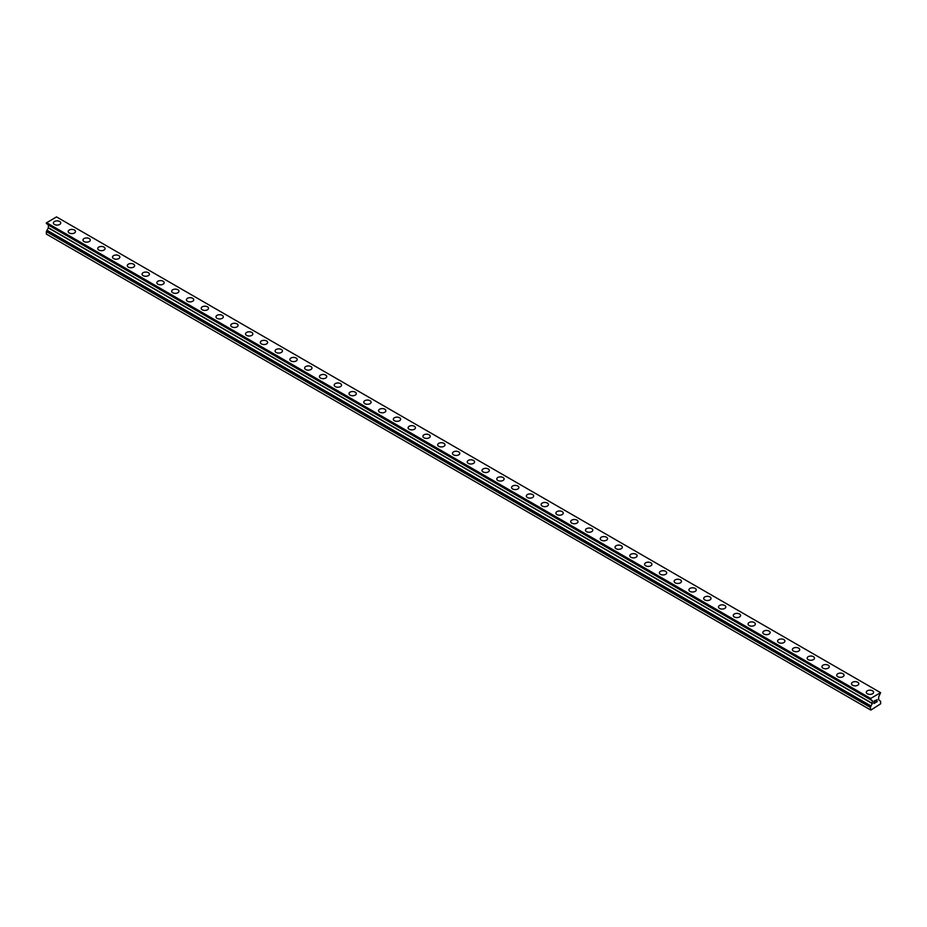 <?xml version="1.0" encoding="UTF-8"?>
<svg xmlns="http://www.w3.org/2000/svg" width="927" height="927" viewBox="0 0 927 927"><rect width="100%" height="100%" fill="white"/><g stroke="black" fill="none" stroke-linecap="round" stroke-linejoin="round"><path stroke-width="1.39" d="M53.407 222.978A3.662 2.109 180 0 1 55.666 221.032A3.662 2.109 180 0 1 59.652 221.483A3.662 2.109 180 0 1 60.718 222.99A3.662 2.109 180 0 1 58.471 224.937A3.662 2.109 180 0 1 54.484 224.473A3.662 2.109 180 0 1 53.407 222.978A3.662 2.109 180 0 1 55.666 221.032A3.662 2.109 180 0 1 59.652 221.495A3.662 2.109 180 0 1 60.718 222.978M68.192 231.518A3.662 2.109 180 0 1 70.44 229.56A3.662 2.109 180 0 1 74.427 230.023A3.662 2.109 180 0 1 75.504 231.518A3.662 2.109 180 0 1 73.245 233.465A3.662 2.109 180 0 1 69.258 233.001A3.662 2.109 180 0 1 68.192 231.518A3.662 2.109 180 0 1 70.44 229.572A3.662 2.109 180 0 1 74.427 230.023A3.662 2.109 180 0 1 75.504 231.518M82.966 240.047A3.662 2.109 180 0 1 85.226 238.1A3.662 2.109 180 0 1 89.212 238.552A3.662 2.109 180 0 1 90.278 240.047A3.662 2.109 180 0 1 88.019 241.993A3.662 2.109 180 0 1 84.033 241.541A3.662 2.109 180 0 1 82.966 240.047A3.662 2.109 180 0 1 85.226 238.1A3.662 2.109 180 0 1 89.212 238.552A3.662 2.109 180 0 1 90.278 240.047M97.741 248.587A3.662 2.109 180 0 1 100 246.628A3.662 2.109 180 0 1 103.986 247.092A3.662 2.109 180 0 1 105.064 248.587M103.986 247.08A3.662 2.109 180 0 1 105.064 248.575A3.662 2.109 180 0 1 102.804 250.533A3.662 2.109 180 0 1 98.818 250.07A3.662 2.109 180 0 1 97.741 248.575A3.662 2.109 180 0 1 100 246.628A3.662 2.109 180 0 1 103.986 247.08M112.526 257.115A3.662 2.109 180 0 1 114.786 255.157A3.662 2.109 180 0 1 118.772 255.62A3.662 2.109 180 0 1 119.838 257.115A3.662 2.109 180 0 1 117.578 259.062A3.662 2.109 180 0 1 113.592 258.61A3.662 2.109 180 0 1 112.526 257.115A3.662 2.109 180 0 1 114.786 255.168A3.662 2.109 180 0 1 118.772 255.62A3.662 2.109 180 0 1 119.838 257.115M127.3 265.643A3.662 2.109 180 0 1 129.56 263.697A3.662 2.109 180 0 1 133.546 264.149A3.662 2.109 180 0 1 134.624 265.643A3.662 2.109 180 0 1 132.364 267.59A3.662 2.109 180 0 1 128.378 267.138A3.662 2.109 180 0 1 127.3 265.643A3.662 2.109 180 0 1 129.56 263.697A3.662 2.109 180 0 1 133.546 264.16A3.662 2.109 180 0 1 134.624 265.643M142.086 274.172A3.662 2.109 180 0 1 144.345 272.225A3.662 2.109 180 0 1 148.332 272.689A3.662 2.109 180 0 1 149.398 274.183A3.662 2.109 180 0 1 147.138 276.13A3.662 2.109 180 0 1 143.152 275.667A3.662 2.109 180 0 1 142.086 274.172A3.662 2.109 180 0 1 144.345 272.225A3.662 2.109 180 0 1 148.332 272.689A3.662 2.109 180 0 1 149.398 274.172M156.86 282.712A3.662 2.109 180 0 1 159.12 280.765A3.662 2.109 180 0 1 163.106 281.217A3.662 2.109 180 0 1 164.183 282.712A3.662 2.109 180 0 1 161.924 284.659A3.662 2.109 180 0 1 157.938 284.207A3.662 2.109 180 0 1 156.86 282.712A3.662 2.109 180 0 1 159.12 280.765A3.662 2.109 180 0 1 163.106 281.217A3.662 2.109 180 0 1 164.183 282.712M171.646 291.24A3.662 2.109 180 0 1 173.905 289.294A3.662 2.109 180 0 1 177.891 289.745A3.662 2.109 180 0 1 178.957 291.252A3.662 2.109 180 0 1 176.698 293.199A3.662 2.109 180 0 1 172.712 292.735A3.662 2.109 180 0 1 171.646 291.24A3.662 2.109 180 0 1 173.905 289.294A3.662 2.109 180 0 1 177.891 289.757A3.662 2.109 180 0 1 178.957 291.24M186.42 299.78A3.662 2.109 180 0 1 188.679 297.822A3.662 2.109 180 0 1 192.665 298.285A3.662 2.109 180 0 1 193.743 299.78A3.662 2.109 180 0 1 191.483 301.727A3.662 2.109 180 0 1 187.497 301.275A3.662 2.109 180 0 1 186.42 299.78A3.662 2.109 180 0 1 188.679 297.834A3.662 2.109 180 0 1 192.665 298.285A3.662 2.109 180 0 1 193.743 299.78M201.205 308.309A3.662 2.109 180 0 1 203.465 306.362A3.662 2.109 180 0 1 207.451 306.814A3.662 2.109 180 0 1 208.517 308.309A3.662 2.109 180 0 1 206.257 310.255A3.662 2.109 180 0 1 202.271 309.803A3.662 2.109 180 0 1 201.205 308.309A3.662 2.109 180 0 1 203.465 306.362A3.662 2.109 180 0 1 207.451 306.825A3.662 2.109 180 0 1 208.517 308.309M215.979 316.837A3.662 2.109 180 0 1 218.239 314.89A3.662 2.109 180 0 1 222.225 315.354A3.662 2.109 180 0 1 223.291 316.849A3.662 2.109 180 0 1 221.043 318.795A3.662 2.109 180 0 1 217.057 318.332A3.662 2.109 180 0 1 215.979 316.837A3.662 2.109 180 0 1 218.239 314.89A3.662 2.109 180 0 1 222.225 315.354A3.662 2.109 180 0 1 223.291 316.837M230.765 325.377A3.662 2.109 180 0 1 233.013 323.419A3.662 2.109 180 0 1 236.999 323.882A3.662 2.109 180 0 1 238.077 325.377A3.662 2.109 180 0 1 235.817 327.324A3.662 2.109 180 0 1 231.831 326.872A3.662 2.109 180 0 1 230.765 325.377A3.662 2.109 180 0 1 233.013 323.43A3.662 2.109 180 0 1 236.999 323.882A3.662 2.109 180 0 1 238.077 325.377M251.785 332.422A3.662 2.109 180 0 1 252.851 333.917A3.662 2.109 180 0 1 250.603 335.864A3.662 2.109 180 0 1 246.617 335.4A3.662 2.109 180 0 1 245.539 333.905A3.662 2.109 180 0 1 247.799 331.959A3.662 2.109 180 0 1 251.785 332.422M245.539 333.905A3.662 2.109 180 0 1 247.799 331.959A3.662 2.109 180 0 1 251.785 332.411A3.662 2.109 180 0 1 252.851 333.905M260.325 342.445A3.662 2.109 180 0 1 262.573 340.487A3.662 2.109 180 0 1 266.559 340.951A3.662 2.109 180 0 1 267.636 342.445A3.662 2.109 180 0 1 265.377 344.392A3.662 2.109 180 0 1 261.391 343.929A3.662 2.109 180 0 1 260.325 342.445A3.662 2.109 180 0 1 262.573 340.499A3.662 2.109 180 0 1 266.559 340.951A3.662 2.109 180 0 1 267.636 342.445M275.099 350.974A3.662 2.109 180 0 1 277.358 349.027A3.662 2.109 180 0 1 281.344 349.479A3.662 2.109 180 0 1 282.411 350.974A3.662 2.109 180 0 1 280.151 352.92A3.662 2.109 180 0 1 276.165 352.469A3.662 2.109 180 0 1 275.099 350.974A3.662 2.109 180 0 1 277.358 349.027A3.662 2.109 180 0 1 281.344 349.479A3.662 2.109 180 0 1 282.411 350.974M289.873 359.502A3.662 2.109 180 0 1 292.132 357.555A3.662 2.109 180 0 1 296.119 358.007A3.662 2.109 180 0 1 297.196 359.514A3.662 2.109 180 0 1 294.937 361.46A3.662 2.109 180 0 1 290.951 360.997A3.662 2.109 180 0 1 289.873 359.502A3.662 2.109 180 0 1 292.132 357.555A3.662 2.109 180 0 1 296.119 358.019A3.662 2.109 180 0 1 297.196 359.502M304.659 368.042A3.662 2.109 180 0 1 306.918 366.084A3.662 2.109 180 0 1 310.904 366.547A3.662 2.109 180 0 1 311.97 368.042A3.662 2.109 180 0 1 309.711 369.989A3.662 2.109 180 0 1 305.725 369.537A3.662 2.109 180 0 1 304.659 368.042A3.662 2.109 180 0 1 306.918 366.095A3.662 2.109 180 0 1 310.904 366.547A3.662 2.109 180 0 1 311.97 368.042M319.433 376.571A3.662 2.109 180 0 1 321.692 374.624A3.662 2.109 180 0 1 325.678 375.076A3.662 2.109 180 0 1 326.756 376.571A3.662 2.109 180 0 1 324.496 378.517A3.662 2.109 180 0 1 320.51 378.065A3.662 2.109 180 0 1 319.433 376.571A3.662 2.109 180 0 1 321.692 374.624A3.662 2.109 180 0 1 325.678 375.087A3.662 2.109 180 0 1 326.756 376.571M334.218 385.099A3.662 2.109 180 0 1 336.478 383.152A3.662 2.109 180 0 1 340.464 383.616A3.662 2.109 180 0 1 341.53 385.111A3.662 2.109 180 0 1 339.27 387.057A3.662 2.109 180 0 1 335.284 386.594A3.662 2.109 180 0 1 334.218 385.099A3.662 2.109 180 0 1 336.478 383.152A3.662 2.109 180 0 1 340.464 383.616A3.662 2.109 180 0 1 341.53 385.099M348.992 393.639A3.662 2.109 180 0 1 351.252 391.681A3.662 2.109 180 0 1 355.238 392.144A3.662 2.109 180 0 1 356.316 393.639A3.662 2.109 180 0 1 354.056 395.586A3.662 2.109 180 0 1 350.07 395.134A3.662 2.109 180 0 1 348.992 393.639A3.662 2.109 180 0 1 351.252 391.692A3.662 2.109 180 0 1 355.238 392.144A3.662 2.109 180 0 1 356.316 393.639M363.778 402.179A3.662 2.109 180 0 1 366.038 400.221A3.662 2.109 180 0 1 370.024 400.684A3.662 2.109 180 0 1 371.09 402.179M370.024 400.673A3.662 2.109 180 0 1 371.09 402.167A3.662 2.109 180 0 1 368.83 404.126A3.662 2.109 180 0 1 364.844 403.662A3.662 2.109 180 0 1 363.778 402.167A3.662 2.109 180 0 1 366.038 400.221A3.662 2.109 180 0 1 370.024 400.673M378.552 410.707A3.662 2.109 180 0 1 380.812 408.749A3.662 2.109 180 0 1 384.798 409.213A3.662 2.109 180 0 1 385.875 410.707A3.662 2.109 180 0 1 383.616 412.654A3.662 2.109 180 0 1 379.63 412.191A3.662 2.109 180 0 1 378.552 410.707A3.662 2.109 180 0 1 380.812 408.761A3.662 2.109 180 0 1 384.798 409.213A3.662 2.109 180 0 1 385.875 410.707M393.338 419.236A3.662 2.109 180 0 1 395.597 417.289A3.662 2.109 180 0 1 399.583 417.741A3.662 2.109 180 0 1 400.649 419.236A3.662 2.109 180 0 1 398.39 421.182A3.662 2.109 180 0 1 394.404 420.731A3.662 2.109 180 0 1 393.338 419.236A3.662 2.109 180 0 1 395.597 417.289A3.662 2.109 180 0 1 399.583 417.753A3.662 2.109 180 0 1 400.649 419.236M408.112 427.764A3.662 2.109 180 0 1 410.371 425.817A3.662 2.109 180 0 1 414.357 426.281A3.662 2.109 180 0 1 415.435 427.776A3.662 2.109 180 0 1 413.175 429.722A3.662 2.109 180 0 1 409.189 429.259A3.662 2.109 180 0 1 408.112 427.764A3.662 2.109 180 0 1 410.371 425.817A3.662 2.109 180 0 1 414.357 426.281A3.662 2.109 180 0 1 415.435 427.764M422.897 436.304A3.662 2.109 180 0 1 425.157 434.346A3.662 2.109 180 0 1 429.143 434.809A3.662 2.109 180 0 1 430.209 436.304A3.662 2.109 180 0 1 427.95 438.251A3.662 2.109 180 0 1 423.963 437.799A3.662 2.109 180 0 1 422.897 436.304A3.662 2.109 180 0 1 425.157 434.357A3.662 2.109 180 0 1 429.143 434.809A3.662 2.109 180 0 1 430.209 436.304M437.671 444.833A3.662 2.109 180 0 1 439.931 442.886A3.662 2.109 180 0 1 443.917 443.338A3.662 2.109 180 0 1 444.983 444.844A3.662 2.109 180 0 1 442.735 446.791A3.662 2.109 180 0 1 438.749 446.327A3.662 2.109 180 0 1 437.671 444.833A3.662 2.109 180 0 1 439.931 442.886A3.662 2.109 180 0 1 443.917 443.349A3.662 2.109 180 0 1 444.983 444.833M452.457 453.373A3.662 2.109 180 0 1 454.705 451.414A3.662 2.109 180 0 1 458.691 451.878A3.662 2.109 180 0 1 459.769 453.373A3.662 2.109 180 0 1 457.509 455.319A3.662 2.109 180 0 1 453.523 454.856A3.662 2.109 180 0 1 452.457 453.373A3.662 2.109 180 0 1 454.705 451.426A3.662 2.109 180 0 1 458.691 451.878A3.662 2.109 180 0 1 459.769 453.373M467.231 461.901A3.662 2.109 180 0 1 469.491 459.954A3.662 2.109 180 0 1 473.477 460.406A3.662 2.109 180 0 1 474.543 461.901A3.662 2.109 180 0 1 472.295 463.848A3.662 2.109 180 0 1 468.309 463.396A3.662 2.109 180 0 1 467.231 461.901A3.662 2.109 180 0 1 469.491 459.954A3.662 2.109 180 0 1 473.477 460.406A3.662 2.109 180 0 1 474.543 461.901M482.017 470.429A3.662 2.109 180 0 1 484.265 468.483A3.662 2.109 180 0 1 488.251 468.935A3.662 2.109 180 0 1 489.329 470.441A3.662 2.109 180 0 1 487.069 472.388A3.662 2.109 180 0 1 483.083 471.924A3.662 2.109 180 0 1 482.017 470.429A3.662 2.109 180 0 1 484.265 468.483A3.662 2.109 180 0 1 488.251 468.946A3.662 2.109 180 0 1 489.329 470.429M496.791 478.969A3.662 2.109 180 0 1 499.05 477.011A3.662 2.109 180 0 1 503.037 477.475A3.662 2.109 180 0 1 504.103 478.969A3.662 2.109 180 0 1 501.843 480.916A3.662 2.109 180 0 1 497.857 480.464A3.662 2.109 180 0 1 496.791 478.969A3.662 2.109 180 0 1 499.05 477.023A3.662 2.109 180 0 1 503.037 477.475A3.662 2.109 180 0 1 504.103 478.969M517.811 486.015A3.662 2.109 180 0 1 518.888 487.498A3.662 2.109 180 0 1 516.629 489.444A3.662 2.109 180 0 1 512.643 488.992A3.662 2.109 180 0 1 511.565 487.498A3.662 2.109 180 0 1 513.825 485.551A3.662 2.109 180 0 1 517.811 486.015M511.565 487.498A3.662 2.109 180 0 1 513.825 485.551A3.662 2.109 180 0 1 517.811 486.003A3.662 2.109 180 0 1 518.888 487.498M526.351 496.038A3.662 2.109 180 0 1 528.61 494.079A3.662 2.109 180 0 1 532.596 494.543A3.662 2.109 180 0 1 533.662 496.038M532.596 494.543A3.662 2.109 180 0 1 533.662 496.026A3.662 2.109 180 0 1 531.403 497.984A3.662 2.109 180 0 1 527.417 497.521A3.662 2.109 180 0 1 526.351 496.026A3.662 2.109 180 0 1 528.61 494.079A3.662 2.109 180 0 1 532.596 494.543M541.125 504.566A3.662 2.109 180 0 1 543.384 502.608A3.662 2.109 180 0 1 547.37 503.071A3.662 2.109 180 0 1 548.448 504.566A3.662 2.109 180 0 1 546.188 506.513A3.662 2.109 180 0 1 542.202 506.061A3.662 2.109 180 0 1 541.125 504.566A3.662 2.109 180 0 1 543.384 502.619A3.662 2.109 180 0 1 547.37 503.071A3.662 2.109 180 0 1 548.448 504.566M555.91 513.095A3.662 2.109 180 0 1 558.17 511.148A3.662 2.109 180 0 1 562.156 511.6A3.662 2.109 180 0 1 563.222 513.106A3.662 2.109 180 0 1 560.962 515.053A3.662 2.109 180 0 1 556.976 514.589A3.662 2.109 180 0 1 555.91 513.095A3.662 2.109 180 0 1 558.17 511.148A3.662 2.109 180 0 1 562.156 511.611A3.662 2.109 180 0 1 563.222 513.095M570.684 521.634A3.662 2.109 180 0 1 572.944 519.676A3.662 2.109 180 0 1 576.93 520.14A3.662 2.109 180 0 1 578.008 521.634A3.662 2.109 180 0 1 575.748 523.581A3.662 2.109 180 0 1 571.762 523.118A3.662 2.109 180 0 1 570.684 521.634A3.662 2.109 180 0 1 572.944 519.688A3.662 2.109 180 0 1 576.93 520.14A3.662 2.109 180 0 1 578.008 521.634M585.47 530.163A3.662 2.109 180 0 1 587.73 528.216A3.662 2.109 180 0 1 591.716 528.668A3.662 2.109 180 0 1 592.782 530.163A3.662 2.109 180 0 1 590.522 532.11A3.662 2.109 180 0 1 586.536 531.658A3.662 2.109 180 0 1 585.47 530.163A3.662 2.109 180 0 1 587.73 528.216A3.662 2.109 180 0 1 591.716 528.668A3.662 2.109 180 0 1 592.782 530.163M600.244 538.691A3.662 2.109 180 0 1 602.504 536.745A3.662 2.109 180 0 1 606.49 537.208A3.662 2.109 180 0 1 607.567 538.703A3.662 2.109 180 0 1 605.308 540.65A3.662 2.109 180 0 1 601.322 540.186A3.662 2.109 180 0 1 600.244 538.691A3.662 2.109 180 0 1 602.504 536.745A3.662 2.109 180 0 1 606.49 537.208A3.662 2.109 180 0 1 607.567 538.691M615.03 547.231A3.662 2.109 180 0 1 617.289 545.273A3.662 2.109 180 0 1 621.275 545.736A3.662 2.109 180 0 1 622.341 547.231A3.662 2.109 180 0 1 620.082 549.178A3.662 2.109 180 0 1 616.096 548.726A3.662 2.109 180 0 1 615.03 547.231A3.662 2.109 180 0 1 617.289 545.285A3.662 2.109 180 0 1 621.275 545.736A3.662 2.109 180 0 1 622.341 547.231M629.804 555.771A3.662 2.109 180 0 1 632.063 553.813A3.662 2.109 180 0 1 636.049 554.276A3.662 2.109 180 0 1 637.127 555.771M636.049 554.265A3.662 2.109 180 0 1 637.127 555.76A3.662 2.109 180 0 1 634.868 557.718A3.662 2.109 180 0 1 630.881 557.254A3.662 2.109 180 0 1 629.804 555.76A3.662 2.109 180 0 1 632.063 553.813A3.662 2.109 180 0 1 636.049 554.265M644.589 564.3A3.662 2.109 180 0 1 646.849 562.341A3.662 2.109 180 0 1 650.835 562.805A3.662 2.109 180 0 1 651.901 564.3A3.662 2.109 180 0 1 649.642 566.246A3.662 2.109 180 0 1 645.656 565.783A3.662 2.109 180 0 1 644.589 564.3A3.662 2.109 180 0 1 646.849 562.353A3.662 2.109 180 0 1 650.835 562.805A3.662 2.109 180 0 1 651.901 564.3M659.364 572.828A3.662 2.109 180 0 1 661.623 570.881A3.662 2.109 180 0 1 665.609 571.333A3.662 2.109 180 0 1 666.675 572.828A3.662 2.109 180 0 1 664.427 574.775A3.662 2.109 180 0 1 660.441 574.323A3.662 2.109 180 0 1 659.364 572.828A3.662 2.109 180 0 1 661.623 570.881A3.662 2.109 180 0 1 665.609 571.333A3.662 2.109 180 0 1 666.675 572.828M680.383 579.873A3.662 2.109 180 0 1 681.461 581.368A3.662 2.109 180 0 1 679.201 583.315A3.662 2.109 180 0 1 675.215 582.851A3.662 2.109 180 0 1 674.149 581.356A3.662 2.109 180 0 1 676.397 579.41A3.662 2.109 180 0 1 680.383 579.873M674.149 581.356A3.662 2.109 180 0 1 676.397 579.41A3.662 2.109 180 0 1 680.383 579.862A3.662 2.109 180 0 1 681.461 581.356M688.923 589.896A3.662 2.109 180 0 1 691.183 587.938A3.662 2.109 180 0 1 695.169 588.402A3.662 2.109 180 0 1 696.235 589.896A3.662 2.109 180 0 1 693.987 591.843A3.662 2.109 180 0 1 690.001 591.391A3.662 2.109 180 0 1 688.923 589.896A3.662 2.109 180 0 1 691.183 587.95A3.662 2.109 180 0 1 695.169 588.402A3.662 2.109 180 0 1 696.235 589.896M703.709 598.425A3.662 2.109 180 0 1 705.957 596.478A3.662 2.109 180 0 1 709.943 596.93A3.662 2.109 180 0 1 711.021 598.425A3.662 2.109 180 0 1 708.761 600.372A3.662 2.109 180 0 1 704.775 599.92A3.662 2.109 180 0 1 703.709 598.425A3.662 2.109 180 0 1 705.957 596.478A3.662 2.109 180 0 1 709.943 596.942A3.662 2.109 180 0 1 711.021 598.425M718.483 606.953A3.662 2.109 180 0 1 720.742 605.007A3.662 2.109 180 0 1 724.729 605.47A3.662 2.109 180 0 1 725.795 606.965A3.662 2.109 180 0 1 723.535 608.912A3.662 2.109 180 0 1 719.549 608.448A3.662 2.109 180 0 1 718.483 606.953A3.662 2.109 180 0 1 720.742 605.007A3.662 2.109 180 0 1 724.729 605.47A3.662 2.109 180 0 1 725.795 606.953M733.257 615.493A3.662 2.109 180 0 1 735.517 613.535A3.662 2.109 180 0 1 739.503 613.998A3.662 2.109 180 0 1 740.58 615.493A3.662 2.109 180 0 1 738.321 617.44A3.662 2.109 180 0 1 734.335 616.988A3.662 2.109 180 0 1 733.257 615.493A3.662 2.109 180 0 1 735.517 613.547A3.662 2.109 180 0 1 739.503 613.998A3.662 2.109 180 0 1 740.58 615.493M748.043 624.022A3.662 2.109 180 0 1 750.302 622.075A3.662 2.109 180 0 1 754.288 622.527A3.662 2.109 180 0 1 755.354 624.033A3.662 2.109 180 0 1 753.095 625.98A3.662 2.109 180 0 1 749.109 625.516A3.662 2.109 180 0 1 748.043 624.022A3.662 2.109 180 0 1 750.302 622.075A3.662 2.109 180 0 1 754.288 622.538A3.662 2.109 180 0 1 755.354 624.022M762.817 632.562A3.662 2.109 180 0 1 765.076 630.603A3.662 2.109 180 0 1 769.062 631.067A3.662 2.109 180 0 1 770.14 632.562A3.662 2.109 180 0 1 767.88 634.508A3.662 2.109 180 0 1 763.894 634.045A3.662 2.109 180 0 1 762.817 632.562A3.662 2.109 180 0 1 765.076 630.615A3.662 2.109 180 0 1 769.062 631.067A3.662 2.109 180 0 1 770.14 632.562M777.602 641.09A3.662 2.109 180 0 1 779.862 639.143A3.662 2.109 180 0 1 783.848 639.595A3.662 2.109 180 0 1 784.914 641.09A3.662 2.109 180 0 1 782.655 643.037A3.662 2.109 180 0 1 778.668 642.585A3.662 2.109 180 0 1 777.602 641.09A3.662 2.109 180 0 1 779.862 639.143A3.662 2.109 180 0 1 783.848 639.595A3.662 2.109 180 0 1 784.914 641.09M792.376 649.63A3.662 2.109 180 0 1 794.636 647.672A3.662 2.109 180 0 1 798.622 648.135A3.662 2.109 180 0 1 799.7 649.63M798.622 648.124A3.662 2.109 180 0 1 799.7 649.618A3.662 2.109 180 0 1 797.44 651.577A3.662 2.109 180 0 1 793.454 651.113A3.662 2.109 180 0 1 792.376 649.618A3.662 2.109 180 0 1 794.636 647.672A3.662 2.109 180 0 1 798.622 648.124M807.162 658.158A3.662 2.109 180 0 1 809.422 656.2A3.662 2.109 180 0 1 813.408 656.664A3.662 2.109 180 0 1 814.474 658.158A3.662 2.109 180 0 1 812.214 660.105A3.662 2.109 180 0 1 808.228 659.653A3.662 2.109 180 0 1 807.162 658.158A3.662 2.109 180 0 1 809.422 656.212A3.662 2.109 180 0 1 813.408 656.664A3.662 2.109 180 0 1 814.474 658.158M821.936 666.687A3.662 2.109 180 0 1 824.196 664.74A3.662 2.109 180 0 1 828.182 665.192A3.662 2.109 180 0 1 829.259 666.687A3.662 2.109 180 0 1 827 668.634A3.662 2.109 180 0 1 823.014 668.182A3.662 2.109 180 0 1 821.936 666.687A3.662 2.109 180 0 1 824.196 664.74A3.662 2.109 180 0 1 828.182 665.204A3.662 2.109 180 0 1 829.259 666.687M836.722 675.215A3.662 2.109 180 0 1 838.981 673.269A3.662 2.109 180 0 1 842.967 673.732A3.662 2.109 180 0 1 844.033 675.227A3.662 2.109 180 0 1 841.774 677.173A3.662 2.109 180 0 1 837.788 676.71A3.662 2.109 180 0 1 836.722 675.215A3.662 2.109 180 0 1 838.981 673.269A3.662 2.109 180 0 1 842.967 673.732A3.662 2.109 180 0 1 844.033 675.215M851.496 683.755A3.662 2.109 180 0 1 853.755 681.808A3.662 2.109 180 0 1 857.742 682.26A3.662 2.109 180 0 1 858.808 683.755A3.662 2.109 180 0 1 856.56 685.702A3.662 2.109 180 0 1 852.573 685.25A3.662 2.109 180 0 1 851.496 683.755A3.662 2.109 180 0 1 853.755 681.808A3.662 2.109 180 0 1 857.742 682.26A3.662 2.109 180 0 1 858.808 683.755M866.281 692.284A3.662 2.109 180 0 1 868.529 690.337A3.662 2.109 180 0 1 872.516 690.789A3.662 2.109 180 0 1 873.593 692.295A3.662 2.109 180 0 1 871.334 694.242A3.662 2.109 180 0 1 867.348 693.778A3.662 2.109 180 0 1 866.281 692.284A3.662 2.109 180 0 1 868.529 690.337A3.662 2.109 180 0 1 872.516 690.8A3.662 2.109 180 0 1 873.593 692.284M874.091 701.252L874.091 702.179L875.134 700.638L874.091 701.241M874.091 702.342L874.091 703.28L874.091 702.342M874.091 703.28L875.134 702.678L874.091 703.269M873.952 703.512L875.134 702.828L873.964 703.512L873.964 701.171L875.134 700.488M875.945 700.615L877.023 699.618M876.745 700.916L876.108 702.11L876.733 700.916M876.108 702.11L877.22 701.472L876.108 702.11M875.818 702.434L877.22 701.623L875.83 702.434L876.988 700.094L876.166 700.152L876.988 699.885M46.385 223.546L870.928 699.491L872.342 700.754L872.342 703.396L870.302 707.324L870.859 710.094L880.65 703.802L880.615 701.275L878.622 699.769L878.669 696.953L880.615 692.689L870.337 698.634L46.385 222.92L870.326 699.248L46.35 223.477M47.01 223.905L870.928 699.862M48.331 224.937L872.284 700.638L48.331 224.937L48.378 227.694L46.385 231.495L46.35 234.079L870.302 709.781M880.465 692.608L56.512 216.906L46.385 222.92M870.488 698.367L46.535 222.665M870.928 706.096L46.987 230.394M880.615 701.275L879.99 700.916L880.615 701.275M870.302 698.738L46.35 223.036M872.342 700.754L48.378 225.052M872.342 703.396L48.378 227.694M872.284 703.581L48.331 227.88M870.928 705.922L46.976 230.209M870.928 706.293L46.976 230.591M870.349 707.197L46.385 231.495M870.302 707.324L46.35 231.611"/></g></svg>
